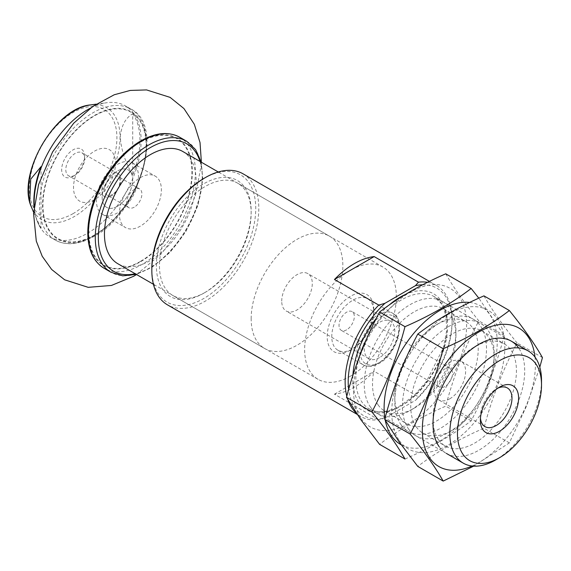<?xml version="1.0" encoding="UTF-8"?>
<svg xmlns="http://www.w3.org/2000/svg" width="571" height="571" viewBox="0 0 571 571"><rect width="100%" height="100%" fill="white"/><g stroke="black" fill="none" stroke-linecap="round" stroke-linejoin="round"><path stroke-width="0.43" stroke-dasharray="2.85 2.14" d="M90.482 108.119A75.643 43.674 -60 0 1 106.734 102.716A75.643 43.674 -60 0 1 125.47 105.921A75.643 43.674 -60 0 1 137.061 166.532A75.643 43.674 -60 0 1 87.648 233.189A75.643 43.674 -60 0 1 49.827 236.936A75.643 43.674 -60 0 1 37.679 222.312A75.643 43.674 -60 0 1 34.239 205.539M33.518 212.126L41.041 228.272A75.015 43.31 -60 0 1 37.329 221.455A75.015 43.31 -60 0 1 34.06 207.095M132.729 113.708A75.015 43.31 -60 0 1 132.729 175.333C125.356 162.407 121.202 149.752 120.26 137.347C121.202 125.984 125.356 118.104 132.729 113.708L132.729 175.333M346.668 329.802A10.806 6.238 -60 0 1 341.265 330.338A10.806 6.238 -60 0 1 339.609 321.673A10.806 6.238 -60 0 1 346.668 312.151A10.806 6.238 -60 0 1 352.071 311.616A10.806 6.238 -60 0 1 353.727 320.281A10.806 6.238 -60 0 1 346.668 329.802M444.923 386.524A10.806 6.238 -60 0 1 439.52 387.059A10.806 6.238 -60 0 1 439.52 374.583A10.806 6.238 -60 0 1 450.326 368.345A10.806 6.238 -60 0 1 451.982 377.003A10.806 6.238 -60 0 1 444.923 386.524M480.468 418.186A22.333 12.897 -60 0 1 480.389 416.416A22.333 12.897 -60 0 1 496.178 389.058A22.333 12.897 -60 0 1 497.755 388.237M449.827 398.765A22.333 12.897 -60 0 1 438.656 399.871A22.333 12.897 -60 0 1 438.656 374.084A22.333 12.897 -60 0 1 460.99 361.186A22.333 12.897 -60 0 1 464.416 379.087A22.333 12.897 -60 0 1 449.827 398.765M422.668 284.786A73.481 42.425 -60 0 1 452.118 321.858A73.481 42.425 -60 0 1 415.417 400.392L384.897 418.015A73.481 42.425 -60 0 1 348.653 389.486M427.536 282.324A75.643 43.674 -60 0 1 436.451 285.464A75.643 43.674 -60 0 1 452.118 320.095A75.643 43.674 -60 0 1 418.479 396.859L415.417 400.392M384.897 418.015L378.78 419.785A75.643 43.674 -60 0 1 360.808 416.48A75.643 43.674 -60 0 1 356.475 413.325M347.775 399.479A75.643 43.674 -60 0 1 346.804 396.16M243.139 173.862A75.643 43.674 -60 0 1 254.73 234.474A75.643 43.674 -60 0 1 205.317 301.124A75.643 43.674 -60 0 1 167.496 304.871M378.78 419.785L334.463 394.197A75.643 43.674 120 0 0 354.313 387.152A75.643 43.674 120 0 0 374.162 371.278L418.479 396.859M203.79 178.487A73.481 42.425 -60 0 1 255.744 208.486A73.481 42.425 -60 0 1 203.79 298.476A73.481 42.425 -60 0 1 151.829 268.484M203.79 293.187A66.993 38.678 -60 0 1 156.411 265.836A66.993 38.678 -60 0 1 203.79 183.783A66.993 38.678 -60 0 1 251.161 211.134A66.993 38.678 -60 0 1 203.79 293.187L205.317 292.302A64.837 37.429 -60 0 1 172.899 295.514A64.837 37.429 -60 0 1 172.899 220.649A64.837 37.429 -60 0 1 237.736 183.22A64.837 37.429 -60 0 1 251.161 212.897A64.837 37.429 -60 0 1 205.317 292.302L203.79 293.187M350.494 376.118A64.837 37.429 -60 0 1 318.076 379.33A64.837 37.429 -60 0 1 318.076 304.464A64.837 37.429 -60 0 1 382.913 267.035A64.837 37.429 -60 0 1 392.848 318.989A64.837 37.429 -60 0 1 350.494 376.118M350.494 350.094A32.961 19.029 -60 0 1 327.19 336.64A32.961 19.029 -60 0 1 350.494 296.27A32.961 19.029 -60 0 1 373.798 309.725A32.961 19.029 -60 0 1 350.494 350.094L352.785 348.767A29.713 17.159 -60 0 1 337.925 350.244A29.713 17.159 -60 0 1 337.925 315.927A29.713 17.159 -60 0 1 367.645 298.769A29.713 17.159 -60 0 1 373.798 312.373A29.713 17.159 -60 0 1 352.785 348.767L350.494 350.094M379.529 357.589A21.612 12.476 -60 0 1 368.723 358.659A21.612 12.476 -60 0 1 368.723 333.707A21.612 12.476 -60 0 1 390.336 321.23A21.612 12.476 -60 0 1 393.647 338.546A21.612 12.476 -60 0 1 379.529 357.589M117.448 206.281A21.612 12.476 -60 0 1 106.641 207.352A21.612 12.476 -60 0 1 106.641 182.399A21.612 12.476 -60 0 1 128.254 169.915A21.612 12.476 -60 0 1 131.566 187.238A21.612 12.476 -60 0 1 117.448 206.281A21.612 12.476 -60 0 1 106.641 207.352A21.612 12.476 -60 0 1 102.166 197.459A21.612 12.476 -60 0 1 111.595 175.711A21.612 12.476 -60 0 1 128.254 169.915A21.612 12.476 -60 0 1 131.566 187.238A21.612 12.476 -60 0 1 117.448 206.281M117.448 212.897A29.713 17.159 -60 0 1 102.587 214.368A29.713 17.159 -60 0 1 102.587 180.058A29.713 17.159 -60 0 1 132.301 162.899A29.713 17.159 -60 0 1 136.862 186.71A29.713 17.159 -60 0 1 117.448 212.897A29.713 17.159 -60 0 1 102.587 214.368A29.713 17.159 -60 0 1 102.587 180.058A29.713 17.159 -60 0 1 132.301 162.899A29.713 17.159 -60 0 1 136.862 186.71A29.713 17.159 -60 0 1 117.448 212.897M94.522 199.664A29.713 17.159 -60 0 1 79.669 201.135A29.713 17.159 -60 0 1 79.669 166.825A29.713 17.159 -60 0 1 109.382 149.666A29.713 17.159 -60 0 1 113.936 173.477A29.713 17.159 -60 0 1 94.522 199.664A29.713 17.159 -60 0 1 79.669 201.135A29.713 17.159 -60 0 1 79.669 166.825A29.713 17.159 -60 0 1 109.382 149.666A29.713 17.159 -60 0 1 113.936 173.477A29.713 17.159 -60 0 1 94.522 199.664M73.131 176.282A16.209 9.357 -60 0 1 61.668 169.666A16.209 9.357 -60 0 1 73.131 149.816A16.209 9.357 -60 0 1 84.594 156.433A16.209 9.357 -60 0 1 73.131 176.282L75.194 175.09A13.283 7.673 -60 0 1 68.556 175.747A13.283 7.673 -60 0 1 68.556 160.408A13.283 7.673 -60 0 1 81.839 152.735A13.283 7.673 -60 0 1 84.594 158.817A13.283 7.673 -60 0 1 75.194 175.09L73.131 176.282M541.515 380.529A64.837 37.429 -60 0 1 495.671 459.933M334.463 394.197L374.162 371.278M134.256 207.166A10.806 6.238 -60 0 1 128.853 207.701A10.806 6.238 -60 0 1 128.853 195.218A10.806 6.238 -60 0 1 139.659 188.98A10.806 6.238 -60 0 1 141.315 197.637A10.806 6.238 -60 0 1 134.256 207.166M112.344 194.511A10.806 6.238 -60 0 1 106.941 195.046A10.806 6.238 -60 0 1 106.941 182.57A10.806 6.238 -60 0 1 117.747 176.332A10.806 6.238 -60 0 1 119.403 184.99A10.806 6.238 -60 0 1 112.344 194.511M111.331 195.953A13.283 7.673 -60 0 1 104.693 196.61A13.283 7.673 -60 0 1 104.693 181.271A13.283 7.673 -60 0 1 117.976 173.598A13.283 7.673 -60 0 1 120.01 184.247A13.283 7.673 -60 0 1 111.331 195.953M41.041 166.646L41.041 228.272M281.724 301.124A21.612 12.476 -60 0 1 291.16 279.376A21.612 12.476 -60 0 1 307.812 273.588A21.612 12.476 -60 0 1 307.812 298.54A21.612 12.476 -60 0 1 286.199 311.017A21.612 12.476 -60 0 1 281.724 301.124M251.161 318.768A64.837 37.429 -60 0 1 279.462 253.524A64.837 37.429 -60 0 1 329.424 236.151A64.837 37.429 -60 0 1 329.424 311.017A64.837 37.429 -60 0 1 264.587 348.453A64.837 37.429 -60 0 1 251.161 318.768M140.366 226.13A29.713 17.159 -60 0 1 125.513 227.601A29.713 17.159 -60 0 1 125.513 193.291A29.713 17.159 -60 0 1 155.226 176.132A29.713 17.159 -60 0 1 159.78 199.943A29.713 17.159 -60 0 1 140.366 226.13A29.713 17.159 -60 0 1 125.513 227.601A29.713 17.159 -60 0 1 125.513 193.291A29.713 17.159 -60 0 1 155.226 176.132A29.713 17.159 -60 0 1 159.78 199.943A29.713 17.159 -60 0 1 140.366 226.13M182.72 151.458A64.837 37.429 -60 0 1 182.72 226.323A64.837 37.429 -60 0 1 117.883 263.752M361.122 418.507A79.961 46.165 120 0 0 459.055 361.964A79.961 46.165 120 0 0 410.092 292.302A79.961 46.165 120 0 0 361.122 418.507M370.386 406.98A64.837 37.429 120 0 0 410.092 410.528A64.837 37.429 120 0 0 455.936 331.123A64.837 37.429 120 0 0 398.223 313.308A64.837 37.429 120 0 0 370.386 406.98M445.758 273.809C453.524 287.491 464.551 303.187 478.841 320.881C464.687 347.496 453.66 375.918 445.758 406.152C420.57 417.08 398.515 429.813 379.587 444.352M384.933 418.493A79.961 46.165 120 0 0 385.261 420.299M404.989 459.02C430.17 448.092 452.232 435.359 471.161 420.82C485.314 394.197 496.342 365.775 504.243 335.541L478.812 298.169M401.206 444.788A79.961 46.165 120 0 0 485.478 389.165A79.961 46.165 120 0 0 469.676 302.452M400.949 424.631A64.837 37.429 120 0 0 456.336 415.931A64.837 37.429 120 0 0 485.8 339.981A64.837 37.429 120 0 0 440.655 322.301A64.837 37.429 120 0 0 394.811 401.706A64.837 37.429 120 0 0 400.949 424.631M378.109 404.91A58.984 34.053 120 0 0 384.74 411.063A58.984 34.053 120 0 0 414.232 408.137A58.984 34.053 120 0 0 455.936 335.898A58.984 34.053 120 0 0 443.717 308.897A58.984 34.053 120 0 0 388.837 336.433A58.984 34.053 120 0 0 378.109 404.91M400.399 417.779A58.984 34.053 120 0 0 407.023 423.932A58.984 34.053 120 0 0 466.007 389.879A58.984 34.053 120 0 0 466.007 321.766A58.984 34.053 120 0 0 436.515 324.692A58.984 34.053 120 0 0 394.811 396.931A58.984 34.053 120 0 0 400.399 417.779M504.243 335.541L478.841 320.881M471.161 420.82L445.758 406.152M399.329 440.562A79.961 46.165 120 0 0 497.262 384.026A79.961 46.165 120 0 0 448.292 314.357A79.961 46.165 120 0 0 399.329 440.562M408.593 429.042A64.837 37.429 120 0 0 448.299 432.582A64.837 37.429 120 0 0 494.143 353.178A64.837 37.429 120 0 0 436.43 335.363A64.837 37.429 120 0 0 408.593 429.042M483.958 295.864C491.724 309.553 502.751 325.242 517.048 342.935C502.894 369.551 491.859 397.98 483.958 428.207C458.777 439.135 436.722 451.875 417.786 466.414M473.687 466.143L509.368 442.875L526.498 406.124L539.795 367.16M472.11 466.015A79.961 46.165 120 0 0 534.998 357.089M439.156 446.686A64.837 37.429 120 0 0 501.773 429.92A64.837 37.429 120 0 0 518.575 347.917M416.316 426.972A58.984 34.053 120 0 0 422.94 433.118A58.984 34.053 120 0 0 452.432 430.199A58.984 34.053 120 0 0 494.143 357.96A58.984 34.053 120 0 0 481.924 330.959A58.984 34.053 120 0 0 427.044 358.488A58.984 34.053 120 0 0 416.316 426.972M438.599 439.841A58.984 34.053 120 0 0 445.23 445.987A58.984 34.053 120 0 0 504.214 411.934A58.984 34.053 120 0 0 504.214 343.821A58.984 34.053 120 0 0 474.722 346.747A58.984 34.053 120 0 0 433.011 418.986A58.984 34.053 120 0 0 438.599 439.841M542.45 357.603L517.048 342.935M509.368 442.875L483.958 428.207M90.603 104.914A64.723 37.365 -60 0 1 119.282 147.311A64.723 37.365 -60 0 1 74.273 216.559A64.723 37.365 -60 0 1 31.519 207.252M405.196 294.557A66.993 38.678 -60 0 1 447.464 327.461A66.993 38.678 -60 0 1 400.157 406.559A66.993 38.678 -60 0 1 352.899 375.375M376.339 318.325A66.993 38.678 -60 0 1 388.915 305.207M378.002 363.327A29.713 17.159 -60 0 1 363.142 364.798A29.713 17.159 -60 0 1 363.142 330.488A29.713 17.159 -60 0 1 392.855 313.329A29.713 17.159 -60 0 1 397.409 337.14A29.713 17.159 -60 0 1 378.002 363.327M379.529 362.442A27.558 15.909 -60 0 1 362.656 338.439A27.558 15.909 -60 0 1 396.402 318.953A27.558 15.909 -60 0 1 379.529 362.442M94.522 235.395A73.481 42.425 -60 0 1 49.527 171.379A73.481 42.425 -60 0 1 139.517 119.425A73.481 42.425 -60 0 1 94.522 235.395M92.994 236.28A75.643 43.674 -60 0 1 55.173 240.027A75.643 43.674 -60 0 1 55.173 152.685A75.643 43.674 -60 0 1 130.816 109.011A75.643 43.674 -60 0 1 142.407 169.623A75.643 43.674 -60 0 1 92.994 236.28M73.131 213.604A61.918 35.745 -60 0 1 35.216 159.659A61.918 35.745 -60 0 1 111.045 115.884A61.918 35.745 -60 0 1 73.131 213.604M366.625 338.874A64.837 37.429 -60 0 1 434.103 296.592A64.837 37.429 -60 0 1 444.038 348.546A64.837 37.429 -60 0 1 401.684 405.674A64.837 37.429 -60 0 1 369.266 408.886A64.837 37.429 -60 0 1 359.566 356.14M88.412 231.869A73.481 42.425 -60 0 1 166.347 134.913A73.481 42.425 -60 0 1 166.347 238.828A73.481 42.425 -60 0 1 88.412 231.869M179.715 137.247A75.643 43.674 -60 0 1 179.715 224.589A75.643 43.674 -60 0 1 104.079 268.256M186.596 141.215A75.643 43.674 -60 0 1 186.596 228.557A75.643 43.674 -60 0 1 110.952 272.231M200.007 161.436A73.481 42.425 -60 0 1 187.038 228.814A73.481 42.425 -60 0 1 135.177 273.737M140.366 261.425A72.938 42.111 -60 0 1 95.7 197.88A72.938 42.111 -60 0 1 185.033 146.304A72.938 42.111 -60 0 1 140.366 261.425M94.522 234.952A72.938 42.111 -60 0 1 49.855 171.407A72.938 42.111 -60 0 1 139.188 119.839A72.938 42.111 -60 0 1 94.522 234.952M37.329 221.455L37.679 222.312M96.121 104.165L106.734 102.716M450.326 368.345L352.071 311.616M439.52 387.059L341.265 330.338M480.389 416.416L480.389 420.235M496.178 389.058L499.489 387.145M507.348 387.952L460.99 361.186M485.015 426.637L438.656 399.871M452.118 321.858L452.118 320.095M436.451 285.464L429.399 281.396M360.808 416.48L357.189 414.389M251.161 212.897L251.161 211.134M382.913 267.035L237.736 183.22M318.076 379.33L172.899 295.514M373.798 312.373L373.798 309.725M337.925 350.244L363.142 364.798C367.617 367.289 372.934 366.832 379.08 363.434C397.423 353.906 406.83 319.396 392.855 313.329L367.645 298.769M390.336 321.23L307.812 273.588M368.723 358.659L286.199 311.017M132.301 162.899L155.226 176.132L132.301 162.899M102.587 214.368L125.513 227.601L102.587 214.368M49.827 236.936L55.173 240.027C66.2 245.98 79.169 244.766 94.079 236.387C139.831 212.633 165.768 125.37 130.816 109.011L125.47 105.921M446.443 453.445L369.266 408.886C377.51 413.597 387.959 412.49 400.606 405.567L413.996 395.532L426.316 381.678L443.424 347.653L446.693 330.538L445.994 315.485L441.576 303.893L434.103 296.592L511.273 341.144M139.659 188.98L117.747 176.332M128.853 207.701L106.941 195.046M117.976 173.598L81.839 152.735M104.693 196.61L68.556 175.747M84.594 158.817L84.594 156.433M201.163 162.107L202.841 179.458L197.916 205.553L185.689 231.862L170.051 252.339L151.9 267.364L136.333 274.401M329.424 236.151L218.25 171.971M264.587 348.453L153.421 284.265M136.548 274.53L161.657 253.553L182.07 225.766L195.353 195.796L201.249 165.119L201.385 162.228M455.936 335.898L455.936 331.123M414.232 408.137L410.092 410.528M384.74 411.063L407.023 423.932M443.717 308.897L466.007 321.766M394.811 396.931L394.811 401.706M436.515 324.692L440.655 322.301M494.143 357.96L494.143 353.178M452.432 430.199L448.299 432.582M422.94 433.118L445.23 445.987M481.924 330.959L504.214 343.821M433.011 418.986L433.011 423.761M474.722 346.747L478.855 344.356"/><path stroke-width="0.86" d="M34.239 205.539A75.643 43.674 -60 0 1 90.482 108.119M34.06 207.095A75.015 43.31 -60 0 1 41.041 166.646L30.706 179.194L29.828 200.3M497.755 388.237A22.333 12.897 -60 0 1 507.348 387.952A22.333 12.897 -60 0 1 510.774 405.853A22.333 12.897 -60 0 1 496.178 425.531A22.333 12.897 -60 0 1 485.015 426.637A22.333 12.897 -60 0 1 480.468 418.186M499.489 431.262A27.015 15.595 -60 0 1 480.389 420.235A27.015 15.595 -60 0 1 499.489 387.145A27.015 15.595 -60 0 1 518.589 398.18A27.015 15.595 -60 0 1 499.489 431.262M348.653 389.486A73.481 42.425 -60 0 1 384.897 303.322L415.417 285.693A73.481 42.425 -60 0 1 422.668 284.786M415.417 285.693L418.479 282.167A75.643 43.674 -60 0 1 427.536 282.324M346.804 396.16A75.643 43.674 -60 0 1 378.78 305.085L384.897 303.322M356.475 413.325A75.643 43.674 -60 0 1 347.775 399.479M357.189 414.389L167.496 304.871A75.643 43.674 -60 0 1 151.829 270.247A75.643 43.674 -60 0 1 205.317 177.602A75.643 43.674 -60 0 1 243.139 173.862L429.399 281.396M378.78 305.085L334.463 279.497L374.162 256.579A75.643 43.674 120 0 0 334.463 279.497M418.479 282.167L374.162 256.579M151.829 270.247L151.829 268.484A73.481 42.425 -60 0 1 203.79 178.487L205.317 177.602M495.671 459.933A64.837 37.429 -60 0 1 463.252 463.145A64.837 37.429 -60 0 1 463.252 388.28A64.837 37.429 -60 0 1 528.082 350.851A64.837 37.429 -60 0 1 541.515 380.529L541.515 384.94A59.434 34.31 -60 0 1 499.489 457.728L495.671 459.933L499.489 457.728A59.434 34.31 -60 0 1 457.464 433.468A59.434 34.31 -60 0 1 499.489 360.679A59.434 34.31 -60 0 1 541.515 384.94M153.421 284.265L117.883 263.752A64.837 37.429 -60 0 1 104.457 234.074A64.837 37.429 -60 0 1 132.757 168.823A64.837 37.429 -60 0 1 182.72 151.458L218.25 171.971M379.587 444.352L360.665 419.449L346.497 397.288C354.398 367.053 365.426 338.632 379.587 312.009C398.515 297.47 420.57 284.736 445.758 273.809L471.161 288.476C452.232 303.015 430.17 315.749 404.989 326.676C397.088 356.911 386.06 385.332 371.899 411.948C385.917 429.249 396.945 444.937 404.989 459.02L379.587 444.352M469.676 302.452A79.961 46.165 120 0 0 468.927 302.373A79.961 46.165 120 0 0 408.315 340.352A79.961 46.165 120 0 0 384.933 418.493M385.261 420.299A79.961 46.165 120 0 0 391.685 436.151A79.961 46.165 120 0 0 401.206 444.788M478.812 298.169L471.161 288.476M371.899 411.948L346.497 397.288M404.989 326.676L379.587 312.009M443.196 481.082L417.786 466.414L398.872 441.504L384.704 419.342C392.605 389.115 403.633 360.686 417.786 334.071C436.722 319.524 458.777 306.791 483.958 295.864L509.368 310.531C490.432 325.07 468.377 337.804 443.196 348.731C435.295 378.966 424.26 407.387 410.106 434.01C424.117 451.304 435.145 466.992 443.196 481.082L473.687 466.143M534.998 357.089A79.961 46.165 120 0 0 507.127 324.428A79.961 46.165 120 0 0 438.878 374.212A79.961 46.165 120 0 0 429.892 458.213A79.961 46.165 120 0 0 472.11 466.015M539.795 367.16L542.45 357.603C534.684 343.913 523.657 328.225 509.368 310.531M518.575 347.917A64.837 37.429 120 0 0 478.855 344.356A64.837 37.429 120 0 0 433.011 423.761A64.837 37.429 120 0 0 439.156 446.686M410.106 434.01L384.704 419.342M443.196 348.731L417.786 334.071M33.518 212.126L31.519 207.252A64.723 37.365 -60 0 1 41.911 145.027A64.723 37.365 -60 0 1 90.603 104.914L96.121 104.165M352.899 375.375A66.993 38.678 -60 0 1 376.339 318.325M388.915 305.207A66.993 38.678 -60 0 1 405.196 294.557M359.566 356.14A64.837 37.429 -60 0 1 366.625 338.874M88.412 233.632A75.643 43.674 -60 0 1 121.43 157.51A75.643 43.674 -60 0 1 179.715 137.247C168.002 130.98 154.256 132.665 138.475 142.293C123.893 151.7 111.623 165.383 101.667 183.348C92.581 200.335 87.948 216.802 87.777 232.747C87.97 249.848 93.401 261.682 104.079 268.256A75.643 43.674 -60 0 1 88.412 233.632M136.333 274.401L122.736 275.843L110.952 272.231A75.643 43.674 -60 0 1 95.286 237.6A75.643 43.674 -60 0 1 128.304 161.479A75.643 43.674 -60 0 1 186.596 141.215L179.715 137.247M135.177 273.737A73.481 42.425 -60 0 1 98.34 237.6A73.481 42.425 -60 0 1 142.657 152.678A73.481 42.425 -60 0 1 200.007 161.436M31.519 207.252C16.045 175.161 55.073 107.555 90.603 104.914M528.082 350.851L511.273 341.144M463.252 463.145L446.443 453.445M110.952 272.231L104.079 268.256M186.596 141.215L195.617 149.616L201.163 162.107M201.385 162.228L200.021 142.543L194.326 124.3L183.926 108.54L170.115 97.384L146.554 89.918L130.231 90.432L114.229 94.765L92.93 106.334L73.688 123.229L52.625 151.857L38.614 184.483L33.568 213.54L36.287 241.098L42.233 256.3L51.654 269.469L64.659 279.811L88.184 287.334L111.431 285.457L133.657 276.264L136.548 274.53"/></g></svg>
